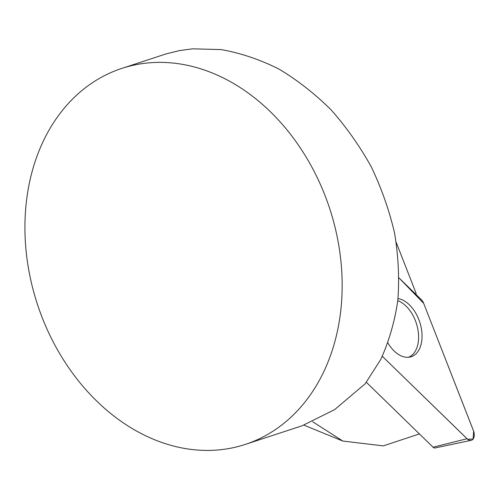 <?xml version="1.0" encoding="UTF-8"?>
<svg xmlns="http://www.w3.org/2000/svg" width="499" height="499" viewBox="0 0 499 499"><rect width="100%" height="100%" fill="white"/><g stroke="black" fill="none" stroke-linecap="round" stroke-linejoin="round"><path stroke-width="0.75" d="M121.899 68.375L165.911 53.961L179.409 50.605L192.676 48.827L221.225 49.607C240.661 53.056 259.86 59.518 278.829 68.999C297.392 80.096 314.8 93.706 331.055 109.824C346.406 127.17 359.835 146.207 371.325 166.934C381.535 188.348 389.289 210.416 394.572 233.145C398.358 255.925 399.456 278.249 397.865 300.111C394.746 321.393 389.058 341.16 380.793 359.399L365.199 383.768L334.629 409.642L302.138 425.772L245.196 444.441A197.878 153.779 71.8 0 1 37.419 304.315A197.878 153.779 71.8 0 1 121.899 68.375A197.878 153.779 71.8 0 1 148.845 62.855A197.878 153.779 71.8 0 1 331.804 215.312A197.878 153.779 71.8 0 1 260.372 438.284A197.878 153.779 71.8 0 1 245.196 444.441M396.25 242.514L415.979 293A79.154 49.251 71.7 0 0 416.079 294.541M419.409 433.924L383.257 445.888L342.794 441.047L312.698 421.755M342.794 441.047L303.96 425.154M397.803 300.697A30.083 18.719 -108.3 0 1 417.831 329.134A30.083 18.719 -108.3 0 1 408.55 357.272M471.15 440.336A7.853 4.884 71.7 0 0 473.426 430.625L423.695 303.386A7.853 4.884 71.7 0 0 421.262 299.587L399.063 277.98L423.701 303.392L473.632 431.198L473.108 439.039L467.563 439.22L382.321 356.292L467.033 438.746A7.853 4.884 71.7 0 0 471.15 440.336L435.009 447.965A3.73 2.32 -108.3 0 1 433.051 447.21L366.36 382.29M387.929 343.006A30.389 18.906 71.7 0 0 410.253 357.003A30.389 18.906 71.7 0 0 417.376 352.282A30.389 18.906 71.7 0 0 419.254 320.72A30.389 18.906 71.7 0 0 398.027 298.57M433.051 447.21L467.033 438.746"/></g></svg>
